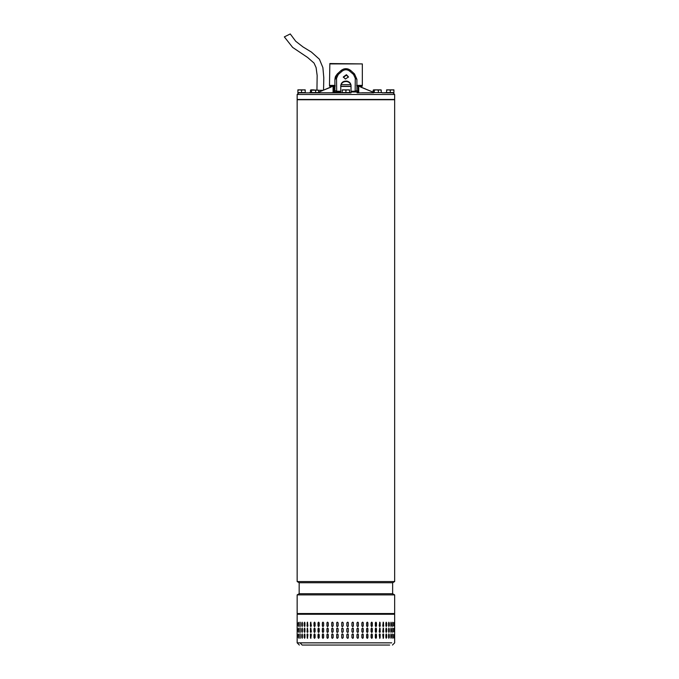 <?xml version="1.0" encoding="UTF-8"?>
<svg xmlns="http://www.w3.org/2000/svg" width="679" height="679" viewBox="0 0 679 679"><rect width="100%" height="100%" fill="white"/><g stroke="black" fill="none" stroke-linecap="round" stroke-linejoin="round"><path stroke-width="1.02" d="M323.543 90.103L323.798 77.754L322.89 67.628L319.41 59.226L311.432 52.088L302.987 46.919L295.721 41.275L290.256 33.95L284.34 36.887L292.649 47.411L307.629 57.486L314.054 63.088L316.1 67.611L317.152 75.479L316.949 89.857M394.66 99.754L297.156 99.754L297.156 581.572L394.66 581.572L394.66 99.754M299.167 582.735L299.167 593.735L392.64 593.735L392.64 582.735L299.167 582.735L297.156 581.572M298.285 594.897L297.156 594.897L297.156 613.527L394.66 613.527L394.66 594.897L298.285 594.897M299.354 645.05L297.156 642.852L300.084 642.852L302.147 645.05L389.661 645.05M361.856 634.636L362.552 633.906L363.24 634.636L363.24 637.573L362.552 638.302L361.856 637.573L361.856 634.636M367.908 634.636L367.908 637.573L367.246 638.302L366.584 637.573L366.584 634.636L367.246 633.906L367.814 634.636A0.73 0.662 90 0 0 367.203 633.906M372.33 634.636L372.33 637.573L371.71 638.302L371.09 637.573L371.09 634.636L371.71 633.906L372.219 634.636A0.73 0.62 90 0 0 371.651 633.906M376.472 634.636L376.472 637.573L375.894 638.302L375.317 637.573L375.317 634.636L375.894 633.906L376.336 634.636A0.73 0.577 90 0 0 375.827 633.914M380.274 634.636L379.748 638.302L379.213 634.636L379.748 633.906L380.121 634.636A0.73 0.526 90 0 0 379.671 633.914M383.694 634.636L383.228 638.302L382.752 634.636L383.228 633.906L383.533 634.636A0.73 0.475 90 0 0 383.151 633.914M386.215 638.285L386.707 634.636L386.707 637.573L385.893 637.573L385.893 634.636L386.707 634.636L385.893 634.636M386.529 637.573L385.893 637.573M388.838 638.277L389.279 634.636L389.279 637.573L388.583 637.573L388.583 634.636L389.279 634.636L388.583 634.636M389.084 637.573L388.583 637.573M390.994 638.252L391.367 634.636L391.367 637.573L390.815 637.573L390.815 634.636L391.367 634.636L390.815 634.636M392.657 638.201L392.555 634.636M393.803 637.98L393.778 634.636M394.584 634.636L394.482 637.573L394.584 634.636M302.401 634.636L302.401 637.573L301.756 637.573L301.756 634.636L302.401 634.636L301.756 634.636L302.172 638.268M302.401 637.573L301.951 637.573M304.939 634.636L304.939 637.573L304.158 637.573L304.158 634.636L304.939 634.636L304.158 634.636L304.642 638.285M304.939 637.573L304.345 637.573M307.927 634.636L307.468 638.302L307.018 634.636L307.468 633.906L307.927 634.636M311.33 634.636L310.812 638.302L310.311 634.636L310.812 633.906L311.33 634.636M315.107 634.636L315.107 637.573L314.547 638.302L313.987 637.573L313.987 634.636L314.547 633.906L315.107 634.636M319.223 634.636L319.223 637.573L318.621 638.302L318.01 637.573L318.01 634.636L318.621 633.906L319.223 634.636M323.637 634.636L323.637 637.573L322.992 638.302L322.347 637.573L322.347 634.636L322.992 633.906L323.637 634.636M328.297 634.636L328.297 637.573L327.609 638.302L326.938 637.573L326.938 634.636L327.609 633.906L328.297 634.636M333.143 634.636L333.143 637.573L332.438 638.302L331.734 637.573L331.734 634.636L332.438 633.906L333.143 634.636M338.134 634.636L338.134 637.573L337.404 638.302L336.691 637.573L336.691 634.636L337.404 633.906L338.134 634.636M343.201 634.636L343.201 637.573L342.471 638.302L341.741 637.573L341.741 634.636L342.471 633.906L343.201 634.636M348.31 634.636L348.31 637.573L347.572 638.302L346.842 637.573L346.842 634.636L347.572 633.906L348.302 634.636A0.73 0.73 90 0 0 347.572 633.906M353.386 634.636L353.386 637.573L352.656 638.302L351.934 637.573L351.934 634.636L352.656 633.906L353.352 634.636A0.73 0.73 90 0 0 352.639 633.906M358.376 634.636L358.376 637.573L357.672 638.302L356.959 637.573L356.959 634.636L357.672 633.906L358.325 634.636A0.73 0.713 90 0 0 357.638 633.906M361.856 631.708L361.856 628.771L362.552 628.041L363.24 628.771L363.24 631.708L362.552 632.438L361.856 631.708M366.584 631.708L366.584 628.771L367.246 628.041L367.908 628.771L367.908 631.708L367.246 632.438L366.584 631.708M371.09 631.708L371.09 628.771L371.71 628.041L372.33 628.771L372.33 631.708L371.71 632.438L371.09 631.708M375.317 631.708L375.317 628.771L375.894 628.041L376.472 628.771L376.472 631.708L375.894 632.438L375.317 631.708M379.213 631.708L379.748 628.041L380.274 631.708L379.748 632.438L379.213 631.708M382.752 631.708L383.228 628.041L383.694 631.708L383.228 632.438L382.752 631.708M385.893 631.708L385.893 628.771L386.707 628.771L386.707 631.708L385.893 631.708L386.707 631.708L386.215 628.058M385.893 628.771L386.529 628.771M388.583 631.708L388.583 628.771L389.279 628.771L389.279 631.708L388.583 631.708L389.279 631.708L388.838 628.075M388.583 628.771L389.084 628.771M390.815 631.708L390.815 628.771L391.367 628.771L391.367 631.708L390.815 631.708L391.367 631.708L390.994 628.092M392.555 631.708L392.657 628.151M393.778 631.708L393.803 628.372M394.482 631.708L394.584 628.771L394.482 631.708M302.172 628.075L301.756 631.708L301.756 628.771L302.401 628.771L302.401 631.708L301.756 631.708L302.401 631.708M301.951 628.771L302.401 628.771M304.642 628.067L304.158 631.708L304.158 628.771L304.939 628.771L304.939 631.708L304.158 631.708L304.939 631.708M304.345 628.771L304.939 628.771M307.018 631.708L307.468 628.041L307.927 631.708L307.468 632.438L307.188 631.708A0.73 0.45 -90 0 0 307.553 632.429M310.311 631.708L310.812 628.041L311.33 631.708L310.812 632.438L310.464 631.708A0.73 0.509 -90 0 0 310.889 632.429M313.987 631.708L313.987 628.771L314.547 628.041L315.107 628.771L315.107 631.708L314.547 632.438L314.122 631.708A0.73 0.56 -90 0 0 314.615 632.438M318.01 631.708L318.01 628.771L318.621 628.041L319.223 628.771L319.223 631.708L318.621 632.438L318.128 631.708A0.73 0.611 -90 0 0 318.68 632.438M322.347 631.708L322.347 628.771L322.992 628.041L323.637 628.771L323.637 631.708L322.992 632.438L322.449 631.708A0.73 0.645 -90 0 0 323.043 632.438M326.938 631.708L326.938 628.771L327.609 628.041L328.297 628.771L328.297 631.708L327.609 632.438L327.015 631.708A0.73 0.679 -90 0 0 327.651 632.438M331.734 631.708L331.734 628.771L332.438 628.041L333.143 628.771L333.143 631.708L332.438 632.438L331.793 631.708A0.73 0.704 -90 0 0 332.464 632.438M336.691 631.708L336.691 628.771L337.404 628.041L338.134 628.771L338.134 631.708L337.404 632.438L336.725 631.708A0.73 0.721 -90 0 0 337.429 632.438M342.479 628.041A0.73 0.73 -90 0 0 341.758 628.771L341.758 631.708L341.741 628.771L342.471 628.041L343.201 628.771L343.201 631.708L342.471 632.438L341.741 631.708A0.73 0.73 -90 0 0 342.479 632.438M346.842 631.708L346.842 628.771L347.572 628.041L348.31 628.771L348.31 631.708L347.572 632.438L346.842 631.708M351.934 631.708L351.934 628.771L352.656 628.041L353.386 628.771L353.386 631.708L352.656 632.438L351.934 631.708M356.959 631.708L356.959 628.771L357.672 628.041L358.376 628.771L358.376 631.708L357.672 632.438L356.959 631.708M361.856 625.843L361.856 622.906L362.552 622.176L363.24 622.906L363.24 625.843L362.552 626.573L361.856 625.843M366.584 625.843L366.584 622.906L367.246 622.176L367.908 622.906L367.908 625.843L367.246 626.573L366.584 625.843M371.09 625.843L371.09 622.906L371.71 622.176L372.33 622.906L372.33 625.843L371.71 626.573L371.09 625.843M375.317 625.843L375.317 622.906L375.894 622.176L376.472 622.906L376.472 625.843L375.894 626.573L375.317 625.843M379.213 625.843L379.748 622.176L380.274 625.843L379.748 626.573L379.213 625.843M382.752 625.843L383.228 622.176L383.694 625.843L383.228 626.573L382.752 625.843M385.893 625.843L385.893 622.906L386.707 622.906L386.707 625.843L385.893 625.843L386.707 625.843L386.215 622.193M385.893 622.906L386.529 622.906M388.583 625.843L388.583 622.906L389.279 622.906L389.279 625.843L388.583 625.843L389.279 625.843L388.838 622.21M388.583 622.906L389.084 622.906M390.815 625.843L390.815 622.906L391.367 622.906L391.367 625.843L390.815 625.843L391.367 625.843L390.994 622.227M392.555 625.843L392.657 622.287M393.778 625.843L393.803 622.507M394.482 625.843L394.584 622.906L394.482 625.843M302.172 622.21L301.756 625.843L301.756 622.906L302.401 622.906L302.401 625.843L301.756 625.843L302.401 625.843M301.951 622.906L302.401 622.906M304.642 622.202L304.158 625.843L304.158 622.906L304.939 622.906L304.939 625.843L304.158 625.843L304.939 625.843M304.345 622.906L304.939 622.906M307.018 625.843L307.468 622.176L307.927 625.843L307.468 626.573L307.188 625.843A0.73 0.45 -90 0 0 307.553 626.564M310.311 625.843L310.812 622.176L311.33 625.843L310.812 626.573L310.464 625.843A0.73 0.509 -90 0 0 310.889 626.564M313.987 625.843L313.987 622.906L314.547 622.176L315.107 622.906L315.107 625.843L314.547 626.573L314.122 625.843A0.73 0.56 -90 0 0 314.615 626.573M318.01 625.843L318.01 622.906L318.621 622.176L319.223 622.906L319.223 625.843L318.621 626.573L318.128 625.843A0.73 0.611 -90 0 0 318.68 626.573M322.347 625.843L322.347 622.906L322.992 622.176L323.637 622.906L323.637 625.843L322.992 626.573L322.449 625.843A0.73 0.645 -90 0 0 323.043 626.573M326.938 625.843L326.938 622.906L327.609 622.176L328.297 622.906L328.297 625.843L327.609 626.573L327.015 625.843A0.73 0.679 -90 0 0 327.651 626.573M331.734 625.843L331.734 622.906L332.438 622.176L333.143 622.906L333.143 625.843L332.438 626.573L331.793 625.843A0.73 0.704 -90 0 0 332.464 626.573M336.691 625.843L336.691 622.906L337.404 622.176L338.134 622.906L338.134 625.843L337.404 626.573L336.725 625.843A0.73 0.721 -90 0 0 337.429 626.573M342.479 622.176A0.73 0.73 -90 0 0 341.758 622.906L341.758 625.843L341.741 622.906L342.471 622.176L343.201 622.906L343.201 625.843L342.471 626.573L341.741 625.843A0.73 0.73 -90 0 0 342.479 626.573M346.842 625.843L346.842 622.906L347.572 622.176L348.31 622.906L348.31 625.843L347.572 626.573L346.842 625.843M351.934 625.843L351.934 622.906L352.656 622.176L353.386 622.906L353.386 625.843L352.656 626.573L351.934 625.843M356.959 625.843L356.959 622.906L357.672 622.176L358.376 622.906L358.376 625.843L357.672 626.573L356.959 625.843M300.084 622.176L300.084 626.573L300.084 622.176M300.084 628.041L300.084 632.438L300.084 628.041M300.084 633.906L300.084 638.302L300.084 633.906M298.701 622.32L298.777 625.843M297.529 625.843L297.733 622.906L297.529 625.843M297.164 625.843L297.215 622.906L297.164 625.843M298.701 628.185L298.777 631.708M297.529 631.708L297.733 628.771L297.529 631.708M297.164 631.708L297.215 628.771L297.164 631.708M298.777 634.636L298.701 638.158M297.733 634.636L297.529 637.573L297.733 634.636M297.215 634.636L297.164 637.573L297.215 634.636M357.638 626.573A0.73 0.713 90 0 0 358.325 625.843L358.325 622.906A0.73 0.713 90 0 0 357.638 622.176M352.639 626.573A0.73 0.73 90 0 0 353.352 625.843L353.352 622.906A0.73 0.73 90 0 0 352.639 622.176M347.572 626.573A0.73 0.73 90 0 0 348.302 625.843L348.302 622.906A0.73 0.73 90 0 0 347.572 622.176M337.429 622.176A0.73 0.721 -90 0 0 336.725 622.906L336.725 625.843M332.464 622.176A0.73 0.704 -90 0 0 331.793 622.906L331.793 625.843M327.651 622.176A0.73 0.679 -90 0 0 327.015 622.906L327.015 625.843M323.043 622.176A0.73 0.645 -90 0 0 322.449 622.906L322.449 625.843M318.68 622.185A0.73 0.611 -90 0 0 318.128 622.906L318.128 625.843M314.615 622.185A0.73 0.56 -90 0 0 314.122 622.906L314.122 625.843M310.889 622.185A0.73 0.509 -90 0 0 310.464 622.906L310.464 625.843M307.553 622.193A0.73 0.45 -90 0 0 307.188 622.906L307.188 625.843M304.345 625.843L304.642 626.556M301.951 625.843L302.172 626.539M298.633 625.843L298.701 626.428M392.657 626.471L392.751 625.843M390.994 626.522L391.163 625.843M388.838 626.547L389.084 625.843M386.215 626.556L386.529 625.843M383.151 626.564A0.73 0.475 90 0 0 383.533 625.843L383.533 622.906A0.73 0.475 90 0 0 383.151 622.185M379.671 626.564A0.73 0.526 90 0 0 380.121 625.843L380.121 622.906A0.73 0.526 90 0 0 379.671 622.185M375.827 626.573A0.73 0.577 90 0 0 376.336 625.843L376.336 622.906A0.73 0.577 90 0 0 375.827 622.185M371.651 626.573A0.73 0.62 90 0 0 372.219 625.843L372.219 622.906A0.73 0.62 90 0 0 371.651 622.176M367.203 626.573A0.73 0.662 90 0 0 367.814 625.843L367.814 622.906A0.73 0.662 90 0 0 367.203 622.176M362.51 626.573A0.73 0.687 90 0 0 363.163 625.843L363.163 622.906A0.73 0.687 90 0 0 362.51 622.176M357.638 632.438A0.73 0.713 90 0 0 358.325 631.708L358.325 628.771A0.73 0.713 90 0 0 357.638 628.041M352.639 632.438A0.73 0.73 90 0 0 353.352 631.708L353.352 628.771A0.73 0.73 90 0 0 352.639 628.041M347.572 632.438A0.73 0.73 90 0 0 348.302 631.708L348.302 628.771A0.73 0.73 90 0 0 347.572 628.041M337.429 628.041A0.73 0.721 -90 0 0 336.725 628.771L336.725 631.708M332.464 628.041A0.73 0.704 -90 0 0 331.793 628.771L331.793 631.708M327.651 628.041A0.73 0.679 -90 0 0 327.015 628.771L327.015 631.708M323.043 628.041A0.73 0.645 -90 0 0 322.449 628.771L322.449 631.708M318.68 628.05A0.73 0.611 -90 0 0 318.128 628.771L318.128 631.708M314.615 628.05A0.73 0.56 -90 0 0 314.122 628.771L314.122 631.708M310.889 628.05A0.73 0.509 -90 0 0 310.464 628.771L310.464 631.708M307.553 628.058A0.73 0.45 -90 0 0 307.188 628.771L307.188 631.708M304.345 631.708L304.642 632.421M301.951 631.708L302.172 632.404M298.633 631.708L298.701 632.293M392.657 632.336L392.751 631.708M390.994 632.387L391.163 631.708M388.838 632.412L389.084 631.708M386.215 632.421L386.529 631.708M383.151 632.429A0.73 0.475 90 0 0 383.533 631.708L383.533 628.771A0.73 0.475 90 0 0 383.151 628.05M379.671 632.429A0.73 0.526 90 0 0 380.121 631.708L380.121 628.771A0.73 0.526 90 0 0 379.671 628.05M375.827 632.438A0.73 0.577 90 0 0 376.336 631.708L376.336 628.771A0.73 0.577 90 0 0 375.827 628.05M371.651 632.438A0.73 0.62 90 0 0 372.219 631.708L372.219 628.771A0.73 0.62 90 0 0 371.651 628.041M367.203 632.438A0.73 0.662 90 0 0 367.814 631.708L367.814 628.771A0.73 0.662 90 0 0 367.203 628.041M362.51 632.438A0.73 0.687 90 0 0 363.163 631.708L363.163 628.771A0.73 0.687 90 0 0 362.51 628.041M357.638 638.302A0.73 0.713 90 0 0 358.325 637.573L358.325 634.636M352.639 638.302A0.73 0.73 90 0 0 353.352 637.573L353.352 634.636M347.572 638.302A0.73 0.73 90 0 0 348.302 637.573L348.302 634.636M342.479 633.906A0.73 0.73 -90 0 0 341.758 634.636L341.758 637.573A0.73 0.73 -90 0 0 342.479 638.302M337.429 633.906A0.73 0.721 -90 0 0 336.725 634.636L336.725 637.573A0.73 0.721 -90 0 0 337.429 638.302M332.464 633.906A0.73 0.704 -90 0 0 331.793 634.636L331.793 637.573A0.73 0.704 -90 0 0 332.464 638.302M327.651 633.906A0.73 0.679 -90 0 0 327.015 634.636L327.015 637.573A0.73 0.679 -90 0 0 327.651 638.302M323.043 633.906A0.73 0.645 -90 0 0 322.449 634.636L322.449 637.573A0.73 0.645 -90 0 0 323.043 638.302M318.68 633.914A0.73 0.611 -90 0 0 318.128 634.636L318.128 637.573A0.73 0.611 -90 0 0 318.68 638.302M314.615 633.914A0.73 0.56 -90 0 0 314.122 634.636L314.122 637.573A0.73 0.56 -90 0 0 314.615 638.302M310.889 633.914A0.73 0.509 -90 0 0 310.464 634.636L310.464 637.573A0.73 0.509 -90 0 0 310.889 638.294M307.553 633.923A0.73 0.45 -90 0 0 307.188 634.636L307.188 637.573A0.73 0.45 -90 0 0 307.553 638.294M304.642 633.931L304.345 634.636M302.172 633.94L301.951 634.636M298.701 634.05L298.633 634.636M392.751 634.636L392.657 634.016M391.163 634.636L390.994 633.957M389.084 634.636L388.838 633.94M386.529 634.636L386.215 633.923M383.151 638.294A0.73 0.475 90 0 0 383.533 637.573L383.533 634.636M379.671 638.294A0.73 0.526 90 0 0 380.121 637.573L380.121 634.636M375.827 638.302A0.73 0.577 90 0 0 376.336 637.573L376.336 634.636M371.651 638.302A0.73 0.62 90 0 0 372.219 637.573L372.219 634.636M367.203 638.302A0.73 0.662 90 0 0 367.814 637.573L367.814 634.636M362.51 638.302A0.73 0.687 90 0 0 363.163 637.573L363.163 634.636A0.73 0.687 90 0 0 362.51 633.906M300.186 622.244L300.186 626.513M300.186 628.109L300.186 632.378M300.186 633.974L300.186 638.243M300.084 642.852L391.732 642.852L300.084 642.852M302.69 92.65L297.886 92.87L297.886 89.857L299.719 89.857L297.886 90.188M305.219 90.188L303.386 89.857L305.219 89.857L305.219 92.573L297.886 92.573M301.552 92.573L301.552 90.188L299.719 89.857L303.386 89.857L301.552 90.188M336.36 91.988L336.657 91.249L340.773 91.249L340.773 85.613C341.257 82.414 343.311 80.911 346.944 81.115C349.49 81.794 350.856 83.296 351.035 85.613L351.035 92.87L340.773 92.87L342.241 92.87L342.241 89.857L344.075 89.857L342.241 90.188M349.575 90.188L347.741 89.857L349.575 89.857L349.575 92.573L342.241 92.573M345.908 92.573L345.908 90.188L344.075 89.857L347.741 89.857L345.908 90.188M358.902 85.384L362.331 85.384L362.331 63.911L330.732 63.911M334.866 85.384L329.485 85.384L329.85 63.537L362.331 63.911M334.806 85.571L333.075 85.571L333.075 92.87L309.573 92.65M345.908 92.87L298.768 92.87L345.908 92.87M297.156 94.483L297.156 99.465L394.66 99.465L394.66 94.483L297.156 94.483L298.768 92.87M386.597 92.65L385.706 92.65L386.597 92.87L386.597 89.857L388.43 89.857L386.597 90.188M385.706 92.87L382.235 92.87L385.706 92.65M382.235 92.65L373.603 92.573M351.035 91.988L357.103 91.988L357.103 92.87L373.603 92.87M333.075 92.684L327.575 92.87M323.068 90.299L318.629 90.299M373.178 92.217L360.872 87.15L373.178 92.132M360.872 87.15L360.142 86.683M333.075 85.571L333.075 86.267A2.928 2.928 0 0 0 331.692 86.674L318.629 92.217M330.945 87.15L318.629 92.132M351.035 86.267L340.773 86.267M333.177 86.267L332.404 86.445L333.058 86.42M359.454 86.445L358.733 86.267L358.733 85.393L358.733 92.684M329.595 85.384L329.595 86.267L332.354 86.445M315.642 90.188L315.642 92.573L318.629 92.573L318.629 90.188L310.999 89.857L310.456 90.188L310.456 92.573L311.551 92.573L311.551 90.188L310.456 90.188M359.149 85.384L358.733 86.394M359.149 86.267L362.221 86.267L362.221 85.384M357.103 91.988L358.733 91.988M348.463 77.126L346.426 75.148L343.336 77.33M346.426 74.707L348.471 76.931L345.39 79.061L343.336 76.931L346.426 74.707M340.773 86.063C341.257 82.855 343.311 81.353 346.944 81.548C349.49 82.235 350.856 83.738 351.035 86.063M345.9 84.654L347.801 84.654M349.829 84.654L341.036 84.654M358.741 85.384L356.942 85.384M334.908 86.267L334.212 86.267L334.908 86.267M333.075 91.86L333.618 91.86L333.745 86.454L334.942 85.571M356.84 85.571L358.071 86.454L358.198 91.86L358.733 91.86M333.075 91.988L340.773 91.988L336.589 91.623M329.391 92.87L340.773 92.87L340.773 91.249M333.72 92.684L333.924 87.277L335.12 86.394M355.27 78.263L355.151 91.249L356.899 90.519L358.368 91.988L356.899 90.519L356.899 79.367L354.523 73.96L356.899 79.367L355.27 78.263L353.53 74.478L349.634 71.125C347.147 69.334 344.66 69.334 342.182 71.125L338.278 74.478L336.546 78.263L336.657 91.249L334.908 90.477L333.44 91.988L334.908 90.519L334.908 79.367L337.285 73.96L335.519 76.43M335.188 85.52L334.645 85.834L334.908 85.07L333.745 86.454M335.273 77.075L334.908 79.367L336.546 78.263M358.071 86.454L356.899 85.07L357.179 85.843L356.602 85.529M334.908 90.519L334.781 91.113M342.241 92.87L340.773 92.811M336.792 91.988L336.835 91.249M334.908 86.836L333.924 87.277M342.182 71.125L340.951 70.599L337.285 73.96L340.951 70.599C344.253 68.053 347.555 68.053 350.856 70.599L354.523 73.96L353.53 74.478M343.599 69.046L345.586 68.681M348.531 69.156L350.788 70.54M356.899 90.519L357.027 91.113L356.899 90.519M351.035 92.87L351.035 91.928M351.035 91.249L355.151 91.249L355.457 91.988M338.278 74.478L337.285 73.96M350.856 70.599L349.634 71.125M315.642 92.573L311.551 92.573M311.551 90.188L318.629 90.188M313.596 89.857L310.957 89.857M381.063 89.934L381.36 92.573L373.178 92.573L373.178 90.188L373.73 89.857L373.178 90.188M374.273 92.573L374.273 90.188L373.603 89.857L376.319 89.857L374.273 90.188M378.364 92.573L378.364 90.188L376.319 89.857L379.858 89.857L378.364 90.188M381.36 90.188L379.858 89.857L380.809 89.857M393.922 90.188L392.097 89.857L393.922 89.857L393.922 92.87L386.597 92.87M393.922 92.573L386.597 92.573M390.264 92.573L390.264 90.188L388.43 89.857L392.097 89.857L390.264 90.188M392.462 645.05L394.66 642.852L394.66 614.257L297.156 614.257L297.886 613.527M318.213 92.777L329.884 92.777M340.773 92.777L342.241 92.777L340.773 92.777M349.575 92.777L351.035 92.777L349.575 92.777M361.932 92.777L373.603 92.777M351.035 86.445L340.773 86.445L351.035 86.445M334.908 86.445L333.779 86.445L334.908 86.445M334.908 86.123L334.416 86.123M332.659 86.267L332.659 85.384M358.733 85.571L357.001 85.571M334.908 86.394L333.932 86.394M334.705 91.988L334.705 92.87M299.167 593.735L297.156 594.897M392.64 582.735L394.66 581.572M392.64 593.735L394.66 594.897M394.66 614.257L393.922 613.527M297.156 642.852L297.156 614.257M394.66 94.483L393.048 92.87M326.175 89.017L330.665 87.167M361.211 87.201L365.642 89.017M360.125 86.674L360.125 86.674A2.937 2.937 0 0 0 358.733 86.267M331.793 86.267L331.793 86.615A2.937 2.937 0 0 0 331.692 86.674L330.597 87.201"/></g></svg>
